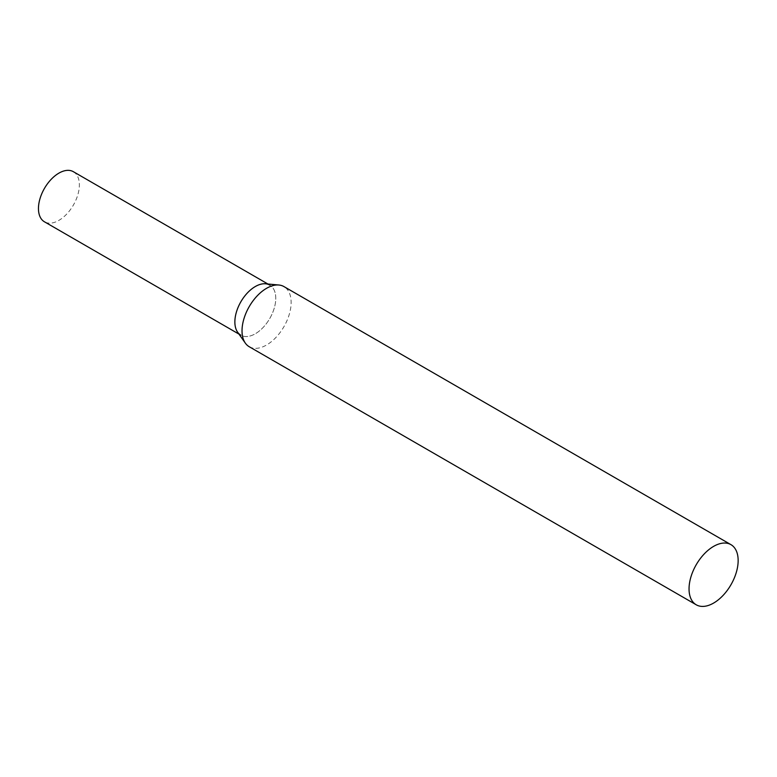 <?xml version="1.0" encoding="UTF-8"?>
<svg xmlns="http://www.w3.org/2000/svg" width="777" height="777" viewBox="0 0 777 777"><rect width="100%" height="100%" fill="white"/><g stroke="black" fill="none" stroke-linecap="round" stroke-linejoin="round"><path stroke-width="0.58" stroke-dasharray="3.88 2.91" d="M267.89 284.003L269.774 285.091A28.924 16.696 -60 0 1 274.213 308.275A28.924 16.696 -60 0 1 255.312 333.76A28.924 16.696 -60 0 1 240.851 335.188L238.957 334.1M73.368 171.698A28.924 16.696 -60 0 1 77.807 194.881A28.924 16.696 -60 0 1 58.906 220.367A28.924 16.696 -60 0 1 44.444 221.795M249.213 346.717A34.722 20.047 120 0 0 275.971 337.412A34.722 20.047 120 0 0 291.132 302.467A34.722 20.047 120 0 0 283.935 286.577M237.616 332.197A28.924 16.696 120 0 0 260.625 329.885A28.924 16.696 120 0 0 275.767 298.339A28.924 16.696 120 0 0 265.569 283.79"/><path stroke-width="1.17" d="M240.851 335.188A28.924 16.696 -60 0 1 236.422 312.014A28.924 16.696 -60 0 1 255.312 286.528A28.924 16.696 -60 0 1 269.774 285.091M238.957 334.1L44.444 221.795A28.924 16.696 -60 0 1 40.016 198.621A28.924 16.696 -60 0 1 58.906 173.135A28.924 16.696 -60 0 1 73.368 171.698L267.89 284.003M730.963 544.658L283.935 286.577A34.722 20.047 120 0 0 278.885 285.013A34.722 20.047 120 0 0 254.322 299.164A34.722 20.047 120 0 0 242.026 330.817A34.722 20.047 120 0 0 245.338 343.123A34.722 20.047 120 0 0 249.213 346.717L696.241 604.797A34.722 20.047 120 0 0 722.998 595.493A34.722 20.047 120 0 0 738.15 560.557A34.722 20.047 120 0 0 730.963 544.658A34.722 20.047 120 0 0 704.205 553.962A34.722 20.047 120 0 0 689.044 588.908A34.722 20.047 120 0 0 696.241 604.797M278.885 285.013L265.569 283.79A28.924 16.696 120 0 0 245.105 295.581A28.924 16.696 120 0 0 234.868 321.95A28.924 16.696 120 0 0 237.616 332.197L245.338 343.123"/></g></svg>
